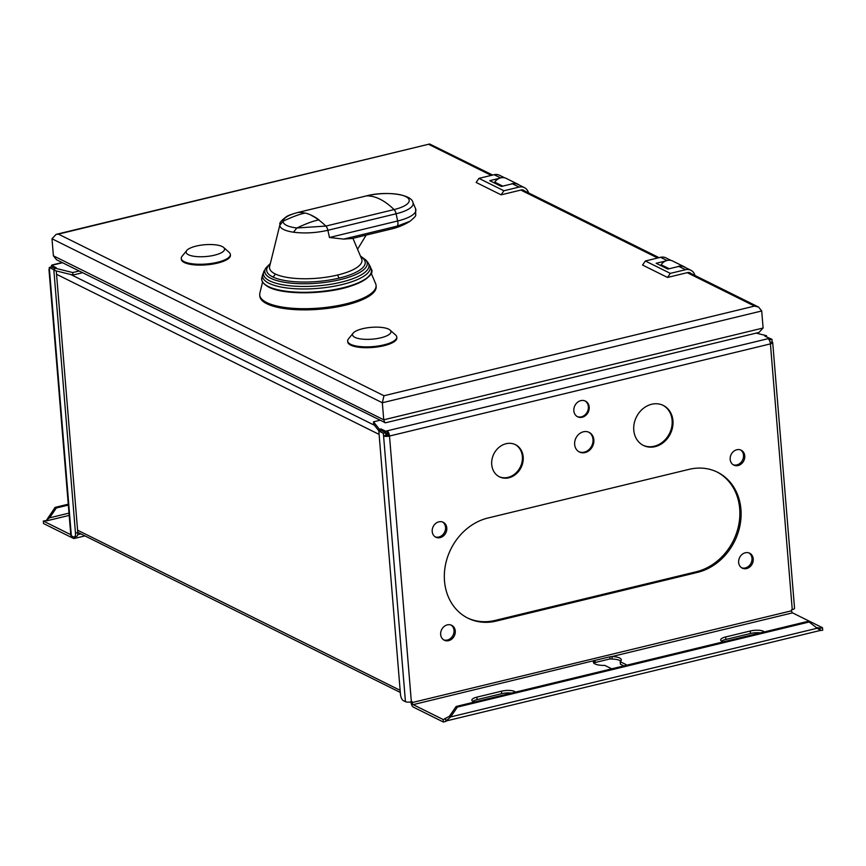 <?xml version="1.0" encoding="UTF-8"?>
<svg xmlns="http://www.w3.org/2000/svg" width="866" height="866" viewBox="0 0 866 866"><rect width="100%" height="100%" fill="white"/><g stroke="black" fill="none" stroke-linecap="round" stroke-linejoin="round"><path stroke-width="1.3" d="M769.571 339.818L769.755 341.096M387.611 433.628A4.384 3.713 116.4 0 0 386.258 435.501M379.535 430.889L379.405 429.309L381.051 428.941L385.63 431.214L387.08 430.857A4.384 1.894 76.4 0 1 389.505 436.042L385.89 435.382L385.673 432.751L381.137 430.499L378.832 431.051L400.482 694.445A5.261 2.273 76.4 0 0 403.394 700.67L405.44 701.677A4.384 1.342 -4.7 0 0 411.35 701.785L412.119 701.601L412.205 702.564A1.754 0.758 -103.6 0 0 413.169 704.643L443.132 719.516L445.687 718.888L445.893 721.389L443.327 722.006L443.132 719.516M56.268 270.917L77.583 530.198L400.146 690.31M54.623 269.532L53.822 269.727L75.472 533.11A5.261 2.273 76.4 0 1 74.216 536.985L76.522 536.422A5.261 2.273 -103.6 0 0 77.778 532.558L77.583 530.198M54.526 268.373L51.581 266.912L49.275 267.475L49.492 270.105A4.384 1.342 175.3 0 1 48.972 269.532A4.384 1.342 175.3 0 1 49.394 268.882M767.016 337.145L771.952 339.299L772.169 341.929L770.166 342.416M819.669 630.61L822.7 630.221L822.494 627.731L792.542 612.857A1.754 0.758 76.4 0 1 791.567 610.79L791.492 609.816L792.26 609.632A4.384 1.342 -4.7 0 0 794.544 608.235L772.699 342.503A4.384 1.342 175.3 0 1 770.415 343.889A4.384 1.894 -103.6 0 0 767.99 338.703L769.452 338.346L764.873 336.084L766.486 335.683L756.137 333.118M772.169 341.929A4.384 1.342 175.3 0 1 772.699 342.503M769.647 339.851L771.952 339.299M697.563 572.372L496.359 621.052A54.32 46.05 116.4 0 1 467.965 618.194A54.32 46.05 116.4 0 1 445.481 564.838A54.32 46.05 116.4 0 1 487.883 518.03L689.087 469.35A54.32 46.05 116.4 0 1 717.47 472.208A54.32 46.05 116.4 0 1 739.965 525.565A54.32 46.05 116.4 0 1 697.563 572.372L696.307 571.755L495.103 620.435A54.32 46.05 -63.6 0 1 467.348 617.88M589.194 407.085A8.757 7.426 116.4 0 0 585.416 401.088A8.757 7.426 116.4 0 0 577.395 402.409A8.757 7.426 116.4 0 0 573.844 410.798A8.757 7.426 116.4 0 0 577.622 416.784A8.757 7.426 116.4 0 0 585.643 415.474A8.757 7.426 116.4 0 0 589.194 407.085M455.267 631A8.324 7.058 116.4 0 0 451.673 625.306A8.324 7.058 116.4 0 0 444.052 626.551A8.324 7.058 116.4 0 0 440.675 634.529A8.324 7.058 116.4 0 0 444.269 640.212A8.324 7.058 116.4 0 0 451.9 638.967A8.324 7.058 116.4 0 0 455.267 631M744.76 455.884A8.324 7.058 116.4 0 0 741.166 450.19A8.324 7.058 116.4 0 0 733.545 451.435A8.324 7.058 116.4 0 0 730.179 459.413A8.324 7.058 116.4 0 0 733.773 465.096A8.324 7.058 116.4 0 0 741.393 463.851A8.324 7.058 116.4 0 0 744.76 455.884M753.236 558.906A8.324 7.058 116.4 0 0 749.642 553.212A8.324 7.058 116.4 0 0 742.021 554.467A8.324 7.058 116.4 0 0 738.644 562.435A8.324 7.058 116.4 0 0 742.238 568.128A8.324 7.058 116.4 0 0 749.859 566.873A8.324 7.058 116.4 0 0 753.236 558.906M446.802 527.968A8.324 7.058 116.4 0 0 443.208 522.274A8.324 7.058 116.4 0 0 435.587 523.529A8.324 7.058 116.4 0 0 432.21 531.497A8.324 7.058 116.4 0 0 435.804 537.191A8.324 7.058 116.4 0 0 443.424 535.935A8.324 7.058 116.4 0 0 446.802 527.968M523.194 456.945A17.959 15.231 116.4 0 0 515.443 444.669A17.959 15.231 116.4 0 0 499 447.365A17.959 15.231 116.4 0 0 491.715 464.566A17.959 15.231 116.4 0 0 499.465 476.841A17.959 15.231 116.4 0 0 515.92 474.146A17.959 15.231 116.4 0 0 523.194 456.945M593.849 439.852A10.955 9.288 116.4 0 0 589.118 432.361A10.955 9.288 116.4 0 0 579.094 434.007A10.955 9.288 116.4 0 0 574.656 444.496A10.955 9.288 116.4 0 0 579.386 451.987A10.955 9.288 116.4 0 0 589.41 450.342A10.955 9.288 116.4 0 0 593.849 439.852M672.947 420.714A22.343 18.944 116.4 0 0 663.302 405.44A22.343 18.944 116.4 0 0 642.843 408.795A22.343 18.944 116.4 0 0 633.782 430.185A22.343 18.944 116.4 0 0 643.438 445.46A22.343 18.944 116.4 0 0 663.897 442.115A22.343 18.944 116.4 0 0 672.947 420.714M792.26 609.632L770.415 343.889L389.505 436.042A4.384 1.342 175.3 0 1 383.584 435.944L383.367 433.314L378.832 431.051M410.949 701.871L410.949 701.947A4.384 1.894 76.4 0 0 413.374 707.132L443.327 722.006M445.763 719.884L446.109 720.891A4.384 1.894 76.4 0 1 445.86 721.042L819.994 630.535A4.384 1.894 -103.6 0 0 820.113 630.491A4.384 1.894 -103.6 0 0 820.362 630.34L819.528 627.904L815.956 627.612M446.109 720.891L450.634 716.918L457.4 707.089L809.125 622.005L817.753 628.619M445.276 718.444L444.853 718.477A1.754 0.758 -103.6 0 0 445.135 718.52A1.754 0.758 -103.6 0 0 445.276 718.444L449.389 716.301L450.634 716.918L817.212 628.24L820.362 630.34M457.4 707.089L456.155 706.472L449.389 716.301M809.125 622.005L807.87 621.377L456.155 706.472M820.015 629.333L819.94 628.348L822.494 627.731M769.647 340.847L769.452 338.346M379.568 430.878L379.438 429.33L373.484 421.839L373.69 424.329L378.983 431.019M385.749 433.66L387.286 433.346A1.754 0.758 -103.6 0 1 388.26 435.425M72.744 272.552L54.536 268.049L54.742 270.538L72.95 275.042L72.744 272.552L79.196 270.993M82.638 272.703L72.95 275.042M379.936 420.27L373.484 421.839M671.085 260.439L665.867 257.841A10.165 8.617 116.4 0 0 660.552 257.31L645.354 260.991L670.316 273.375L685.526 269.705A10.165 8.617 -63.6 0 1 690.83 270.235L684.172 266.934A10.165 8.617 116.4 0 0 678.868 266.392L677.201 266.804A10.338 8.768 -63.6 0 1 684.248 266.771A10.338 8.768 -63.6 0 1 685.612 267.648M504.661 177.822L499.444 175.235A10.165 8.617 116.4 0 0 494.14 174.705L478.93 178.374L503.893 190.769L519.102 187.088A10.165 8.617 -63.6 0 1 524.406 187.63L517.749 184.317A10.165 8.617 116.4 0 0 512.445 183.787L510.778 184.187A10.338 8.768 -63.6 0 1 517.836 184.166A10.338 8.768 -63.6 0 1 519.189 185.032M684.248 266.771L672.601 260.991A10.338 8.768 116.4 0 0 665.553 261.012A10.338 8.768 -63.6 0 0 661.126 264.725L669.202 268.731M677.201 266.804L667.805 269.077L656.157 263.286L665.553 261.012M660.747 265.57L668.249 268.969M661.191 265.461L661.126 264.725M690.83 270.235A10.165 8.617 -63.6 0 1 694.933 275.464M51.992 238.778L382.339 402.755L761.712 310.97L763.108 328.019L759.006 332.425L385.446 422.803L56.571 259.768L53.4 255.827L51.992 238.778L56.106 234.372L58.401 234.123L383.974 395.74L754.524 306.088L687.225 272.682L667.513 277.445L670.316 273.375M383.974 395.74L382.339 402.755L383.746 419.804L384.915 422.749M492.657 175.062L429.666 143.994L58.401 234.123M478.93 178.374L476.138 182.445L501.1 194.839L521.224 189.968A4.546 3.854 116.4 0 1 523.605 190.206A4.546 3.854 116.4 0 1 524.504 190.866M645.354 260.991L642.55 265.05L667.513 277.445M181.254 258.479L181.319 259.302A24.638 7.578 -4.7 0 0 217.572 263.102A24.638 7.578 -4.7 0 0 230.432 255.264L230.367 254.442A24.638 7.578 175.3 0 1 217.507 262.268A24.638 7.578 175.3 0 1 181.254 258.479A24.638 7.578 175.3 0 1 182.076 256.26L186.764 250.49A19.268 5.921 175.3 0 1 196.171 246.096A19.268 5.921 175.3 0 1 223.623 247.459A19.268 5.921 175.3 0 1 214.487 255.189A19.268 5.921 175.3 0 1 193.432 256.195A19.268 5.921 175.3 0 1 186.764 250.49M347.667 341.085L347.742 341.918A24.638 7.578 -4.7 0 0 383.995 345.707A24.638 7.578 -4.7 0 0 396.855 337.881L396.79 337.047A24.638 7.578 175.3 0 1 383.93 344.874A24.638 7.578 175.3 0 1 347.667 341.085A24.638 7.578 175.3 0 1 348.5 338.866L353.187 333.096A19.268 5.921 175.3 0 1 362.594 328.712A19.268 5.921 175.3 0 1 390.036 330.065A19.268 5.921 175.3 0 1 380.899 337.794A19.268 5.921 175.3 0 1 359.855 338.801A19.268 5.921 175.3 0 1 353.187 333.096M259.724 294.981L259.811 296.14A58.368 17.937 -4.7 0 0 345.707 305.124A58.368 17.937 -4.7 0 0 376.169 286.581L376.071 285.412A58.368 17.937 175.3 0 1 345.621 303.955A58.368 17.937 175.3 0 1 259.724 294.981A58.368 17.937 175.3 0 1 259.865 293.152L262.55 282.056M501.1 194.839L503.893 190.769M510.778 184.187L501.382 186.461L489.734 180.68L499.13 178.407A10.338 8.768 116.4 0 1 506.177 178.385L517.836 184.166M524.406 187.63A10.165 8.617 -63.6 0 1 528.509 192.858M690.927 273.483A4.546 3.854 116.4 0 0 690.018 272.812A4.546 3.854 116.4 0 0 687.647 272.574L687.225 272.682M761.712 310.97L758.54 307.04L754.524 306.088M502.778 186.125L494.713 182.12A10.338 8.768 -63.6 0 1 499.13 178.407M494.324 182.953L501.825 186.352M494.767 182.856L494.713 182.12M223.623 247.459L229.187 252.385A24.638 7.578 175.3 0 1 230.367 254.442M390.036 330.065L395.61 335.001A24.638 7.578 175.3 0 1 396.79 337.047M371.168 273.126L375.627 283.637A58.368 17.937 175.3 0 1 376.071 285.412M391.941 228.862A61.324 61.324 0 0 0 409.975 221.285L397.093 226.167A61.324 26.489 -103.6 0 1 396.834 226.372A61.324 26.489 -103.6 0 1 391.941 228.862L352.181 238.486L343.672 239.092L329.47 237.49L397.678 220.982L396.076 213.783L327.868 230.28C316.025 232.965 304.561 233.604 293.477 232.207A32.713 10.056 175.3 0 1 279.75 225.387L269.64 266.392A46.385 14.257 -4.7 0 0 275.085 273.883A46.385 14.257 -4.7 0 0 337.772 274.987A3.507 1.515 -103.6 0 0 339.418 278.029A49.449 15.198 175.3 0 1 272.595 276.86A3.507 2.966 116.4 0 0 275.085 273.883M279.75 225.387L283.117 221.166C283.756 217.734 288.811 214.811 298.272 212.397A5.261 2.273 -103.6 0 0 298.066 212.419L298.066 212.419A5.261 2.273 -103.6 0 0 297.872 212.495M329.47 237.49L327.868 230.28A5.261 2.273 76.4 0 0 325.854 226.08A113.89 49.2 76.4 0 0 318.71 219.953C313.741 220.819 306.456 223.504 296.854 227.985L325.854 226.08L394.062 209.583A113.89 49.2 -103.6 0 0 379.979 199.169A113.89 49.2 -103.6 0 0 366.48 195.889L298.272 212.397A113.89 49.2 76.4 0 1 304.973 213.133L305.297 213.058A113.89 49.2 76.4 0 1 319.024 219.877L318.71 219.953A113.89 49.2 -103.6 0 0 311.771 215.666M293.477 232.207L296.854 227.985A29.033 8.92 -4.7 0 1 283.117 221.166C292.881 216.63 300.166 213.956 304.973 213.133L304.973 213.133A14.451 4.438 175.3 0 1 304.994 213.133M366.188 235.087L357.55 249.235M54.71 270.528L54.536 268.049M51.743 265.321A4.384 1.894 76.4 0 1 52.306 264.92A4.384 1.894 76.4 0 1 52.999 265.018L51.538 265.375L56.117 267.648L54.504 268.038M51.668 266.955L51.538 265.375M51.246 266.999A4.384 1.894 76.4 0 1 51.559 265.635M68.262 504.196L55.078 507.389L46.656 520.044M55.078 507.389L56.322 508.006L68.338 505.095M48.312 517.219L49.557 517.836L56.322 508.006M68.999 513.127L49.557 517.836L46.234 520.369A1.754 0.758 -103.6 0 0 46.688 520.834L46.234 520.369M75.18 536.747A4.384 1.894 76.4 0 1 74.151 538.511A4.384 1.894 76.4 0 1 73.458 538.403L43.506 523.54L43.3 521.04L70.774 534.679M46.169 520.574L43.3 521.04M48.972 269.532L70.817 535.275A4.384 1.342 -4.7 0 0 71.348 535.837L73.394 536.855A5.261 2.273 76.4 0 0 74.216 536.985M53.822 269.727L49.275 267.475M766.583 336.928L766.486 335.683M767.99 338.703L387.08 430.857L387.286 433.346M385.63 431.214L385.835 433.704M381.181 430.521L381.051 428.941M385.89 435.382L383.584 435.944L405.44 701.677M385.673 432.751L383.367 433.314M593.957 663.443L595.007 662.555L609.859 658.961L612.165 659.048A14.018 4.308 175.3 0 1 620.803 661.115M792.542 612.857L611.959 656.547A14.018 4.308 -4.7 0 1 621.301 659.827A14.018 4.308 -4.7 0 1 620.208 661.689L620.413 664.19L623.866 665.9M472.847 701.373A9.634 2.966 175.3 0 1 477.079 699.631L501.652 693.688A9.634 2.966 175.3 0 1 511.503 693.081M721.659 641.176A9.634 2.966 175.3 0 1 725.892 639.433L750.465 633.49A9.634 2.966 175.3 0 1 760.316 632.884M609.859 658.961L610.032 656.764L611.959 656.547L612.165 659.048M620.208 661.689L625.826 664.482A8.757 2.695 -4.7 0 1 626.735 665.207M593.935 663.204L593.751 660.953A14.018 4.308 -4.7 0 0 593.362 662.122A14.018 4.308 -4.7 0 0 604.847 665.413L610.465 668.195A8.757 2.695 -4.7 0 0 612.11 668.747M610.032 656.764L595.18 660.357L595.007 662.555M595.18 660.357L413.169 704.643M515.411 692.14A9.634 2.966 -4.7 0 0 501.446 691.198L476.874 697.141A9.634 2.966 -4.7 0 0 471.851 700.204A9.634 2.966 -4.7 0 0 474.611 702.012M764.223 631.942A9.634 2.966 -4.7 0 0 750.259 631L725.686 636.943A9.634 2.966 -4.7 0 0 720.664 640.006A9.634 2.966 -4.7 0 0 723.424 641.814M716.842 471.905A54.32 46.05 -63.6 0 1 738.644 525.337A54.32 46.05 -63.6 0 1 696.307 571.755M451.034 625.035A8.324 7.058 -63.6 0 1 454.022 630.372A8.324 7.058 -63.6 0 1 443.663 639.866M740.527 449.919A8.324 7.058 -63.6 0 1 743.515 455.256A8.324 7.058 -63.6 0 1 733.166 464.75M748.993 552.941A8.324 7.058 -63.6 0 1 751.991 558.289A8.324 7.058 -63.6 0 1 741.632 567.782M442.558 522.003A8.324 7.058 -63.6 0 1 445.546 527.351A8.324 7.058 -63.6 0 1 435.197 536.844M584.994 400.904A8.757 7.426 -63.6 0 1 588.371 406.674A8.757 7.426 -63.6 0 1 585.015 414.89A8.757 7.426 -63.6 0 1 577.211 416.568M515.021 444.464A17.959 15.231 -63.6 0 1 522.371 456.534A17.959 15.231 -63.6 0 1 515.292 473.561A17.959 15.231 -63.6 0 1 499.054 476.625M588.696 432.166A10.955 9.288 -63.6 0 1 593.015 439.441A10.955 9.288 -63.6 0 1 588.783 449.757A10.955 9.288 -63.6 0 1 578.975 451.76M662.88 405.245A22.343 18.944 -63.6 0 1 672.113 420.302A22.343 18.944 -63.6 0 1 663.259 441.53A22.343 18.944 -63.6 0 1 643.016 445.254M56.55 274.295L379.102 434.407M75.472 533.11L77.778 532.558M389.505 436.042L411.35 701.785M412.205 702.564L791.567 610.79M374.426 425.26L70.676 274.479M685.526 269.705L678.868 266.392M666.993 260.504L660.552 257.31M763.108 328.019L383.746 419.804L53.4 255.827M491.249 175.397L428.951 144.481M657.673 258.003L520.802 190.065M519.102 187.088L512.445 183.787M500.57 177.887L494.14 174.705M268.861 287.068A54.569 16.768 -4.7 0 0 324.837 291.528A54.569 16.768 -4.7 0 0 370.053 274.803M261.889 277.64A55.067 16.93 -4.7 0 0 268.363 286.527A55.067 16.93 -4.7 0 0 333.453 289.764A55.067 16.93 -4.7 0 0 371.092 268.666L369.858 265.743A54.071 16.616 175.3 0 1 332.901 286.462A54.071 16.616 175.3 0 1 268.99 283.29A54.071 16.616 175.3 0 1 262.636 274.565L261.889 277.64C261.997 277.499 259.399 281.731 268.579 287.047C283.301 295.003 325.042 294.592 350.135 286.321C367.725 279.437 374.707 273.548 371.092 268.666M264.39 270.376A52.978 16.281 -4.7 0 0 269.77 280.898A52.978 16.281 -4.7 0 0 335.326 283.463A52.978 16.281 -4.7 0 0 367.455 261.9L365.755 259.919A51.408 15.804 175.3 0 1 334.59 280.855A51.408 15.804 175.3 0 1 270.961 278.365A51.408 15.804 175.3 0 1 265.732 268.146L262.636 274.565M270.192 264.098A49.449 15.198 -4.7 0 0 272.595 276.849M360.7 256.65A49.449 15.198 175.3 0 1 339.418 278.029M337.772 274.987A46.385 14.257 -4.7 0 0 361.62 258.837L352.917 238.302M279.815 224.229C279.426 222.757 281.547 220.3 286.191 216.857C287.588 215.699 291.55 214.227 298.066 212.419L366.275 195.922C385.554 190.78 411.567 194.233 412.898 202.395A32.713 10.056 175.3 0 1 396.076 213.783A5.261 2.273 -103.6 0 0 394.062 209.583A29.033 8.92 -4.7 0 0 405.721 196.582A29.033 8.92 -4.7 0 0 366.48 195.889A5.261 2.273 -103.6 0 0 366.275 195.922A5.261 2.273 -103.6 0 0 366.08 195.987M412.898 202.395L415.626 208.825A34.921 10.728 -4.7 0 1 397.678 220.982A5.261 2.273 -103.6 0 1 397.905 222.53A5.261 2.273 -103.6 0 1 397.093 226.167L343.672 239.092M62.525 262.712L52.999 265.018M77.691 534.679L80.906 533.9M49.492 270.105L71.348 535.837M69.183 515.4L46.688 520.834M625.902 665.402L625.826 664.482M444.853 718.477L445.849 718.239M476.874 697.141L477.079 699.631M501.652 693.688L501.446 691.198M725.686 636.943L725.892 639.433M750.465 633.49L750.259 631M495.103 620.435L496.359 621.052M400.319 692.454L77.767 532.341M429.666 143.994L56.106 234.372M659.08 257.667L522.523 189.881M758.54 307.04L688.946 272.498M265.732 268.146L270.344 263.459M360.44 256.044L365.755 259.919M369.858 265.743L367.455 261.9M409.975 221.285C414.251 217.767 416.167 215.688 415.702 215.06L415.626 208.825M62.157 262.528L52.306 264.92M74.151 538.511L84.933 535.902"/></g></svg>
